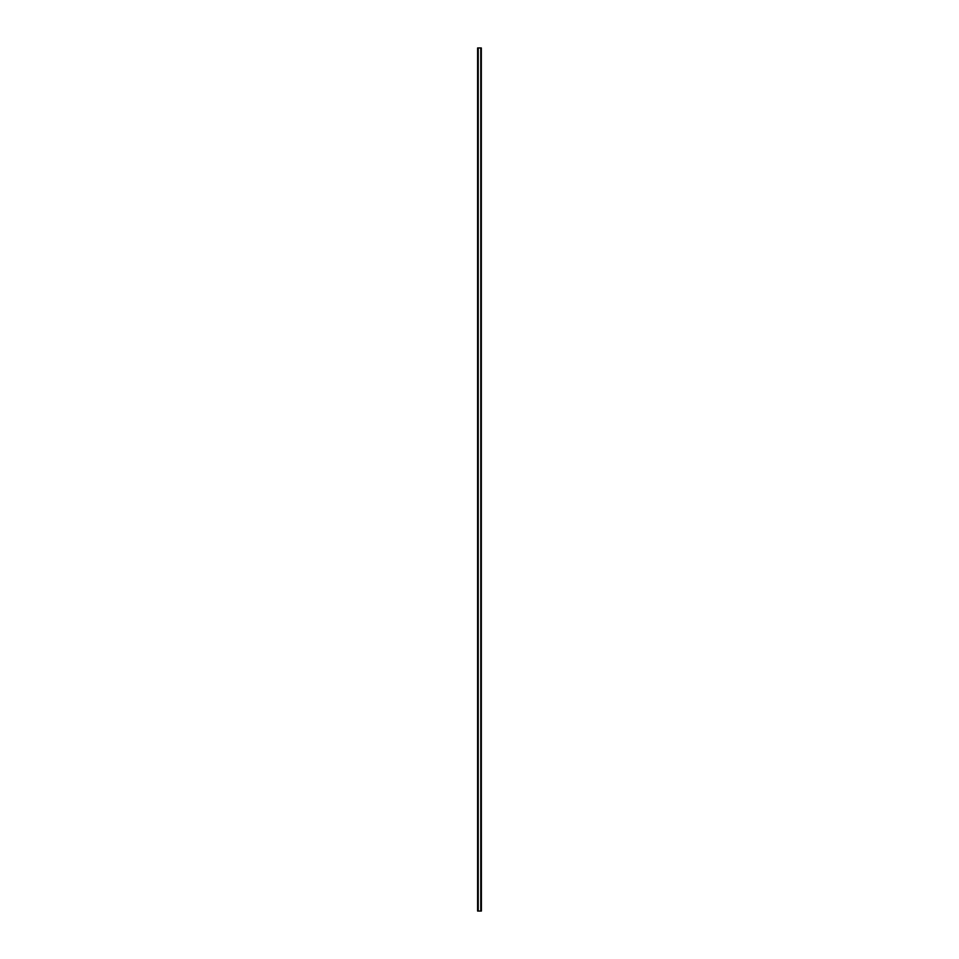 <?xml version="1.0" encoding="UTF-8"?>
<svg xmlns="http://www.w3.org/2000/svg" width="959" height="959" viewBox="0 0 959 959"><rect width="100%" height="100%" fill="white"/><g stroke="black" fill="none" stroke-linecap="round" stroke-linejoin="round"><path stroke-width="1.44" d="M480.903 47.95L481.394 911.05L480.903 47.95L477.606 47.95L477.606 911.05L480.903 911.05M478.229 47.95L478.229 911.05M480.771 911.05L480.771 47.95M480.807 911.05L480.807 47.95M481.322 47.95L481.322 911.05M477.678 911.05L477.678 47.95M478.193 47.95L478.193 911.05M478.097 911.05L478.097 47.95"/></g></svg>
